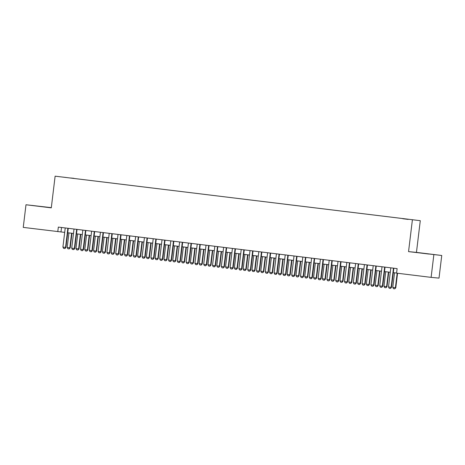 <?xml version="1.0" encoding="UTF-8"?>
<svg xmlns="http://www.w3.org/2000/svg" width="465" height="465" viewBox="0 0 465 465"><rect width="100%" height="100%" fill="white"/><g stroke="black" fill="none" stroke-linecap="round" stroke-linejoin="round"><path stroke-width="0.7" d="M62.699 177.078L66.28 177.496L62.699 177.078M51.313 207.646L25.988 204.757L23.25 227.391L64.693 232.384M420.284 220.689L55.126 176.165L420.284 220.689L416.454 252.385L408.549 251.629L441.75 255.483L416.454 252.385M441.75 255.483L439.012 278.117L431.113 277.367L433.851 254.727M431.113 277.367L396.575 273.135L397.122 268.607L58.334 227.1L57.788 231.628M408.194 219.375L402.789 218.736L408.189 219.404M70.657 178.043L406.253 218.992L73.848 178.438M70.651 178.002L73.894 178.31M25.988 204.757L51.29 207.855L55.126 176.165M408.549 251.629L412.385 219.939M67.721 232.756L73.493 233.465M76.516 233.831L82.293 234.54M85.316 234.912L91.094 235.621M94.116 235.988L99.894 236.697M102.916 237.069L108.694 237.778M111.716 238.144L117.494 238.853M120.516 239.225L126.294 239.934M129.316 240.3L135.094 241.01M138.117 241.381L143.894 242.091M146.917 242.457L152.694 243.166M155.717 243.538L161.489 244.241M164.517 244.613L170.289 245.322M173.311 245.694L179.089 246.398M182.111 246.77L187.889 247.479M190.912 247.851L196.689 248.554M199.712 248.926L205.489 249.635M208.512 250.007L214.289 250.711M217.312 251.083L223.09 251.792M226.112 252.164L231.89 252.867M234.912 253.239L240.69 253.948M243.712 254.32L249.49 255.023M252.512 255.395L258.284 256.105M261.313 256.477L267.084 257.18M270.107 257.552L275.885 258.261M278.907 258.633L284.685 259.336M287.707 259.708L293.485 260.417M296.507 260.789L302.285 261.493M305.307 261.865L311.085 262.574M314.108 262.946L319.885 263.649M322.908 264.021L328.685 264.73M331.708 265.102L337.485 265.806M340.508 266.178L346.286 266.887M349.308 267.253L355.08 267.962M358.108 268.334L363.88 269.043M366.902 269.409L372.68 270.119M375.703 270.491L381.48 271.2M384.503 271.566L390.28 272.275M393.303 272.647L396.581 273.048M61.531 227.49L60.991 231.93M428.742 253.931L416.681 252.553L428.724 254.041M31.696 205.379L51.057 207.686L31.696 205.379M393.46 268.16L391.141 287.312L391.524 287.347L390.559 288.428L389.176 288.259L388.502 286.986L390.821 267.834M393.843 268.206L391.524 287.347M388.502 286.986L391.141 287.312L390.495 288.422M394.535 272.798L392.768 287.393L395.413 287.719L397.168 273.205M395.796 287.754L394.768 288.829L395.413 287.719L395.796 287.754L397.552 273.251M394.768 288.829L393.448 288.666L392.768 287.393M384.66 267.079L382.34 286.231L382.724 286.271L381.701 287.347L380.376 287.184L379.702 285.911L382.021 266.759M385.043 267.125L382.724 286.271M379.702 285.911L382.34 286.231L381.701 287.347M375.86 266.003L373.54 285.155L373.924 285.19L372.965 286.271L371.582 286.103L370.901 284.83L373.221 265.678M376.243 266.05L373.924 285.19M370.901 284.83L373.54 285.155L372.901 286.266M367.059 264.922L364.74 284.074L365.124 284.115L364.101 285.19L362.781 285.028L362.101 283.755L364.421 264.602M367.443 264.969L365.124 284.115M362.101 283.755L364.74 284.074L364.101 285.19M358.259 263.847L355.94 282.999L356.324 283.034L355.301 284.109L353.981 283.946L353.301 282.673L355.62 263.521M358.643 263.893L356.324 283.034M353.301 282.673L355.94 282.999L355.301 284.109M385.735 271.717L383.974 286.318L386.613 286.638L388.38 272.042M386.996 286.678L385.967 287.754L386.613 286.638L386.996 286.678L388.757 272.089M385.967 287.754L384.648 287.591L383.974 286.318M376.941 270.642L375.174 285.237L377.813 285.562L379.579 270.967M378.196 285.597L377.167 286.673L377.813 285.562L378.196 285.597L379.963 271.014M377.167 286.673L375.848 286.51L375.174 285.237M368.141 269.56L366.374 284.162L369.012 284.481L370.779 269.886M369.396 284.522L368.367 285.597L369.012 284.481L369.396 284.522L371.163 269.933M368.367 285.597L367.048 285.434L366.374 284.162M359.34 268.485L357.573 283.08L360.212 283.406L361.979 268.811M360.596 283.441L359.567 284.516L360.212 283.406L360.596 283.441L362.363 268.857M359.567 284.516L358.248 284.353L357.573 283.08M349.459 262.766L347.14 281.918L347.529 281.959L346.501 283.034L345.181 282.871L344.501 281.598L346.82 262.446M349.843 262.812L347.529 281.959M344.501 281.598L347.14 281.918L346.501 283.034M350.54 267.404L348.773 282.005L351.412 282.325L353.179 267.73M351.796 282.365L350.773 283.441L351.412 282.325L351.796 282.365L353.563 267.776M350.773 283.441L349.448 283.278L348.773 282.005M340.659 261.69L338.346 280.843L338.729 280.877L337.764 281.959L336.381 281.79L335.701 280.517L338.02 261.365M341.043 261.737L338.729 280.877M335.701 280.517L338.346 280.843L337.7 281.953M341.74 266.329L339.973 280.924L342.612 281.249L344.379 266.654M342.996 281.284L341.973 282.36L342.612 281.249L342.996 281.284L344.763 266.701M341.973 282.36L340.653 282.197L339.973 280.924M331.859 260.609L329.546 279.761L329.929 279.802L328.9 280.877L327.581 280.715L326.901 279.442L329.22 260.29M332.243 260.656L329.929 279.802M326.901 279.442L329.546 279.761L328.9 280.877M332.94 265.253L331.173 279.849L333.812 280.168L335.579 265.573M334.196 280.209L333.173 281.284L333.812 280.168L334.196 280.209L335.963 265.62M333.173 281.284L331.853 281.122L331.173 279.849M323.059 259.534L320.745 278.686L321.129 278.721L320.1 279.796L318.781 279.634L318.106 278.361L320.42 259.208M323.442 259.58L321.129 278.721M318.106 278.361L320.745 278.686L320.1 279.796M324.14 264.172L322.373 278.768L325.012 279.093L326.779 264.498M325.395 279.128L324.372 280.203L325.012 279.093L325.395 279.128L327.162 264.544M324.372 280.203L323.053 280.04L322.373 278.768M314.264 258.453L311.945 277.605L312.329 277.646L311.3 278.721L309.981 278.558L309.306 277.285L311.62 258.133M314.642 258.499L312.329 277.646M309.306 277.285L311.945 277.605L311.3 278.721M315.34 263.097L313.573 277.692L316.212 278.012L317.979 263.417M316.601 278.053L315.572 279.128L316.212 278.012L316.601 278.053L318.362 263.463M315.572 279.128L314.253 278.965L313.573 277.692M305.464 257.378L303.145 276.53L303.529 276.565L302.5 277.64L301.18 277.477L300.506 276.204L302.82 257.052M305.848 257.424L303.529 276.565M300.506 276.204L303.145 276.53L302.5 277.64M306.54 262.016L304.773 276.611L307.417 276.937L309.178 262.341M307.801 276.971L306.772 278.047L307.417 276.937L307.801 276.971L309.562 262.388M306.772 278.047L305.453 277.884L304.773 276.611M296.664 256.296L294.345 275.449L294.729 275.489L293.7 276.565L292.38 276.402L291.706 275.129L294.025 255.977M297.048 256.343L294.729 275.489M291.706 275.129L294.345 275.449L293.7 276.565M297.74 260.941L295.973 275.536L298.617 275.855L300.384 261.26M299.001 275.896L297.972 276.971L298.617 275.855L299.001 275.896L300.762 261.307M297.972 276.971L296.653 276.809L295.973 275.536M287.864 255.221L285.545 274.373L285.929 274.408L284.969 275.489L283.58 275.321L282.906 274.048L285.225 254.896M288.248 255.268L285.929 274.408M282.906 274.048L285.545 274.373L284.906 275.483M288.939 259.859L287.178 274.455L289.817 274.78L291.584 260.185M290.201 274.815L289.172 275.89L289.817 274.78L290.201 274.815L291.968 260.231M289.172 275.89L287.852 275.728L287.178 274.455M279.064 254.14L276.745 273.292L277.128 273.333L276.105 274.408L274.786 274.245L274.106 272.972L276.425 253.82M279.448 254.186L277.128 273.333M274.106 272.972L276.745 273.292L276.105 274.408M280.145 258.784L278.378 273.379L281.017 273.699L282.784 259.104M281.401 273.74L280.372 274.815L281.017 273.699L281.401 273.74L283.168 259.15M280.372 274.815L279.052 274.652L278.378 273.379M270.264 253.065L267.945 272.217L268.328 272.252L267.305 273.327L265.986 273.164L265.306 271.891L267.625 252.739M270.647 253.111L268.328 272.252M265.306 271.891L267.945 272.217L267.305 273.327M271.345 257.703L269.578 272.298L272.217 272.624L273.984 258.029M272.6 272.659L271.572 273.734L272.217 272.624L272.6 272.659L274.367 258.075M271.572 273.734L270.252 273.571L269.578 272.298M261.464 251.984L259.144 271.136L259.528 271.176L258.505 272.252L257.186 272.089L256.506 270.816L258.825 251.664M261.847 252.03L259.528 271.176M256.506 270.816L259.144 271.136L258.505 272.252M262.545 256.628L260.778 271.223L263.417 271.543L265.184 256.947M263.8 271.583L262.772 272.659L263.417 271.543L263.8 271.583L265.567 256.994M262.772 272.659L261.452 272.496L260.778 271.223M252.664 250.908L250.344 270.06L250.734 270.095L249.769 271.176L248.386 271.008L247.706 269.735L250.025 250.583M253.047 250.955L250.734 270.095M247.706 269.735L250.344 270.06L249.705 271.171M253.745 255.547L251.978 270.142L254.617 270.467L256.384 255.872M255 270.502L253.977 271.577L254.617 270.467L255 270.502L256.767 255.919M253.977 271.577L252.652 271.415L251.978 270.142M243.863 249.827L241.55 268.979L241.934 269.02L240.905 270.095L239.585 269.933L238.905 268.66L241.225 249.507M244.247 249.879L241.934 269.02M238.905 268.66L241.55 268.979L240.905 270.095M244.945 254.471L243.178 269.066L245.816 269.386L247.583 254.791M246.2 269.427L245.177 270.502L245.816 269.386L246.2 269.427L247.967 254.837M245.177 270.502L243.858 270.339L243.178 269.066M235.063 248.752L232.75 267.904L233.134 267.939L232.169 269.02L230.785 268.851L230.105 267.578L232.424 248.426M235.447 248.798L233.134 267.939M230.105 267.578L232.75 267.904L232.105 269.014M236.144 253.39L234.377 267.985L237.016 268.311L238.783 253.716M237.4 268.346L236.377 269.421L237.016 268.311L237.4 268.346L239.167 253.762M236.377 269.421L235.058 269.258L234.377 267.985M226.263 247.671L223.95 266.829L224.333 266.864L223.305 267.939L221.985 267.776L221.311 266.503L223.624 247.351M226.647 247.723L224.333 266.864M221.311 266.503L223.95 266.829L223.305 267.939M227.344 252.315L225.577 266.91L228.216 267.23L229.983 252.635M228.6 267.27L227.577 268.346L228.216 267.23L228.6 267.27L230.367 252.681M227.577 268.346L226.257 268.183L225.577 266.91M217.469 246.595L215.15 265.748L215.533 265.782L214.505 266.858L213.185 266.695L212.511 265.422L214.824 246.27M217.847 246.642L215.533 265.782M212.511 265.422L215.15 265.748L214.505 266.858M218.544 251.234L216.777 265.829L219.416 266.154L221.183 251.559M219.806 266.189L218.777 267.265L219.416 266.154L219.806 266.189L221.567 251.606M218.777 267.265L217.457 267.102L216.777 265.829M208.669 245.514L206.35 264.672L206.733 264.707L205.704 265.782L204.385 265.62L203.711 264.347L206.024 245.195M209.052 245.567L206.733 264.707M203.711 264.347L206.35 264.672L205.704 265.782M209.744 250.158L207.977 264.754L210.622 265.079L212.383 250.478M211.005 265.114L209.977 266.189L210.622 265.079L211.005 265.114L212.767 250.525M209.977 266.189L208.657 266.026L207.977 264.754M199.869 244.439L197.549 263.591L197.933 263.626L196.974 264.707L195.585 264.538L194.911 263.266L197.23 244.113M200.252 244.485L197.933 263.626M194.911 263.266L197.549 263.591L196.904 264.701M200.944 249.077L199.177 263.672L201.822 263.998L203.589 249.403M202.205 264.033L201.176 265.108L201.822 263.998L202.205 264.033L203.966 249.449M201.176 265.108L199.857 264.945L199.177 263.672M191.069 243.358L188.749 262.516L189.133 262.551L188.11 263.626L186.785 263.463L186.11 262.19L188.43 243.038M191.452 243.41L189.133 262.551M186.11 262.19L188.749 262.516L188.11 263.626M192.144 248.002L190.383 262.597L193.022 262.923L194.789 248.322M193.405 262.957L192.376 264.033L193.022 262.923L193.405 262.957L195.172 248.368M192.376 264.033L191.057 263.87L190.383 262.597M182.268 242.282L179.949 261.435L180.333 261.469L179.374 262.551L177.99 262.382L177.31 261.109L179.63 241.957M182.652 242.329L180.333 261.469M177.31 261.109L179.949 261.435L179.31 262.545M183.35 246.921L181.583 261.516L184.221 261.842L185.988 247.246M184.605 261.876L183.576 262.952L184.221 261.842L184.605 261.876L186.372 247.293M183.576 262.952L182.257 262.789L181.583 261.516M173.468 241.207L171.149 260.359L171.533 260.394L170.574 261.475L169.19 261.307L168.51 260.034L170.829 240.882M173.852 241.254L171.533 260.394M168.51 260.034L171.149 260.359L170.51 261.469M174.549 245.846L172.782 260.441L175.421 260.766L177.188 246.165M175.805 260.801L174.776 261.876L175.421 260.766L175.805 260.801L177.572 246.212M174.776 261.876L173.457 261.714L172.782 260.441M164.668 240.126L162.349 259.278L162.733 259.313L161.71 260.388L160.39 260.226L159.71 258.953L162.029 239.801M165.052 240.173L162.733 259.313M159.71 258.953L162.349 259.278L161.71 260.388M165.749 244.764L163.982 259.36L166.621 259.685L168.388 245.09M167.005 259.72L165.982 260.795L166.621 259.685L167.005 259.72L168.772 245.136M165.982 260.795L164.656 260.632L163.982 259.36M155.868 239.051L153.549 258.203L153.938 258.238L152.973 259.319L151.59 259.15L150.91 257.877L153.229 238.725M156.252 239.097L153.938 258.238M150.91 257.877L153.549 258.203L152.909 259.313M156.949 243.689L155.182 258.284L157.821 258.61L159.588 244.009M158.205 258.645L157.182 259.72L157.821 258.61L158.205 258.645L159.972 244.055M157.182 259.72L155.862 259.557L155.182 258.284M147.068 237.97L144.755 257.122L145.138 257.157L144.173 258.238L142.79 258.069L142.11 256.796L144.429 237.644M147.452 238.016L145.138 257.157M142.11 256.796L144.755 257.122L144.109 258.232M148.149 242.608L146.382 257.203L149.021 257.529L150.788 242.933M149.405 257.564L148.382 258.639L149.021 257.529L149.405 257.564L151.172 242.98M148.382 258.639L147.062 258.476L146.382 257.203M138.268 236.894L135.954 256.046L136.338 256.081L135.309 257.157L133.99 256.994L133.31 255.721L135.629 236.569M138.651 236.941L136.338 256.081M133.31 255.721L135.954 256.046L135.309 257.157M139.349 241.533L137.582 256.128L140.221 256.453L141.988 241.852M140.604 256.488L139.581 257.564L140.221 256.453L140.604 256.488L142.371 241.899M139.581 257.564L138.262 257.401L137.582 256.128M129.468 235.813L127.154 254.965L127.538 255L126.573 256.081L125.19 255.919L124.515 254.64L126.829 235.488M129.851 235.86L127.538 255M124.515 254.64L127.154 254.965L126.509 256.076M130.549 240.452L128.782 255.047L131.421 255.372L133.188 240.777M131.804 255.407L130.781 256.482L131.421 255.372L131.804 255.407L133.571 240.824M130.781 256.482L129.462 256.325L128.782 255.047M120.673 234.738L118.354 253.89L118.738 253.925L117.709 255L116.39 254.837L115.715 253.565L118.029 234.412M121.051 234.784L118.738 253.925M115.715 253.565L118.354 253.89L117.709 255M121.749 239.376L119.982 253.971L122.621 254.297L124.388 239.696M123.01 254.332L121.981 255.407L122.621 254.297L123.01 254.332L124.771 239.742M121.981 255.407L120.662 255.244L119.982 253.971M111.873 233.657L109.554 252.809L109.938 252.844L108.973 253.925L107.589 253.762L106.915 252.483L109.228 233.331M112.257 233.703L109.938 252.844M106.915 252.483L109.554 252.809L108.909 253.919M112.949 238.295L111.182 252.89L113.826 253.216L115.587 238.621M114.21 253.251L113.181 254.326L113.826 253.216L114.21 253.251L115.971 238.667M113.181 254.326L111.862 254.169L111.182 252.89M103.073 232.581L100.754 251.734L101.138 251.768L100.178 252.85L98.789 252.681L98.115 251.408L100.434 232.256M103.457 232.628L101.138 251.768M98.115 251.408L100.754 251.734L100.115 252.844M104.148 237.22L102.381 251.815L105.026 252.14L106.793 237.539M105.41 252.175L104.381 253.251L105.026 252.14L105.41 252.175L107.171 237.586M104.381 253.251L103.061 253.088L102.381 251.815M94.273 231.5L91.954 250.652L92.337 250.687L91.378 251.768L89.995 251.606L89.315 250.333L91.634 231.175M94.657 231.547L92.337 250.687M89.315 250.333L91.954 250.652L91.314 251.763M95.348 236.139L93.587 250.734L96.226 251.059L97.993 236.464M96.61 251.094L95.581 252.169L96.226 251.059L96.61 251.094L98.377 236.511M95.581 252.169L94.261 252.013L93.587 250.734M85.473 230.425L83.154 249.577L83.537 249.612L82.514 250.687L81.195 250.525L80.515 249.252L82.834 230.099M85.856 230.471L83.537 249.612M80.515 249.252L83.154 249.577L82.514 250.687M86.554 235.063L84.787 249.659L87.426 249.984L89.193 235.383M87.809 250.019L86.781 251.094L87.426 249.984L87.809 250.019L89.576 235.435M86.781 251.094L85.461 250.931L84.787 249.659M76.673 229.344L74.354 248.496L74.737 248.531L73.778 249.612L72.395 249.449L71.715 248.176L74.034 229.018M77.056 229.39L74.737 248.531M71.715 248.176L74.354 248.496L73.714 249.606M77.754 233.982L75.987 248.583L78.626 248.903L80.393 234.308M79.009 248.938L77.981 250.013L78.626 248.903L79.009 248.938L80.776 234.354M77.981 250.013L76.661 249.856L75.987 248.583M67.873 228.269L65.553 247.421L65.937 247.456L64.978 248.537L63.595 248.368L62.915 247.095L65.234 227.943M68.256 228.315L65.937 247.456M62.915 247.095L65.553 247.421L64.914 248.531M68.954 232.907L67.187 247.502L69.826 247.828L71.593 233.227M70.209 247.862L69.186 248.938L69.826 247.828L70.209 247.862L71.976 233.279M69.186 248.938L67.861 248.775L67.187 247.502"/></g></svg>
